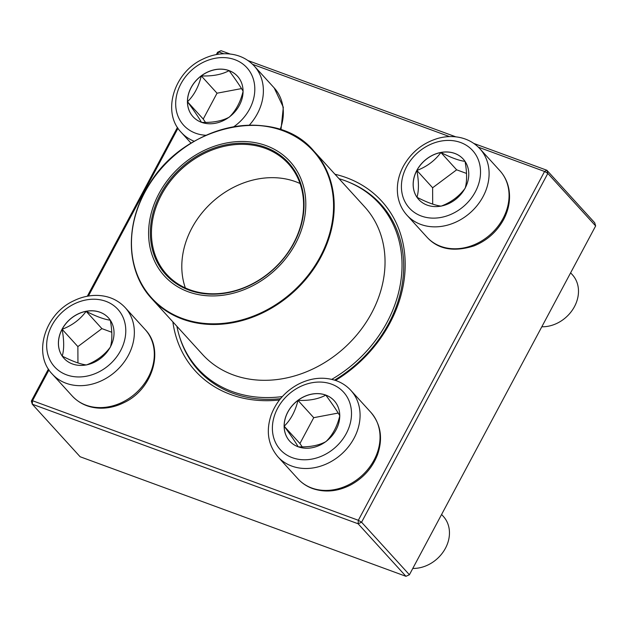 <?xml version="1.0" encoding="UTF-8"?>
<svg xmlns="http://www.w3.org/2000/svg" width="627" height="627" viewBox="0 0 627 627"><rect width="100%" height="100%" fill="white"/><g stroke="black" fill="none" stroke-linecap="round" stroke-linejoin="round"><path stroke-width="0.94" d="M223.815 53.765L218.76 51.908L221.057 50.693L230.117 54.016M248.08 60.607L455.837 136.843M473.8 143.434L546.877 170.254L594.709 222.789L595.65 225.947L547.826 173.413L361.575 522.22L409.407 574.755L595.65 225.947M48.977 369.883L32.51 400.716L358.338 520.277L358.119 523.772L32.291 404.211L80.123 456.746L405.943 576.307L358.119 523.772L361.575 522.22L358.338 520.277L544.581 171.469L478.346 147.165M31.35 401.053L32.51 400.716L32.291 404.211L31.35 401.053L48.436 369.052M87.318 296.226L177.465 127.406M216.346 54.588L217.593 52.245L221.057 50.693M334.983 174.259A126.074 104.145 137.7 0 1 405.191 264.257A126.074 104.145 137.7 0 1 335.539 380.432M279.47 399.987A126.074 104.145 137.7 0 1 172.856 321.863M449.535 136.592L252.626 64.338M217.593 52.245L218.76 51.908L217.436 54.392M177.997 128.237L88.407 296.038M179.385 336.166A123.331 101.88 -42.3 0 0 198.391 370.259A123.331 101.88 -42.3 0 0 280.52 398.678M334.575 380.119A123.331 101.88 -42.3 0 0 380.785 204.206A123.331 101.88 -42.3 0 0 348.612 182.096M405.943 576.307L409.407 574.755M547.826 173.413L546.877 170.254L544.581 171.469L547.826 173.413M62.065 329.23A30.065 24.837 137.7 0 1 108.447 317.85A30.065 24.837 137.7 0 1 102.938 356.457A30.065 24.837 137.7 0 1 63.985 358.33A30.065 24.837 137.7 0 1 62.065 329.23M108.479 317.881A30.065 24.837 -42.3 0 0 86.15 311.329A30.065 24.837 -42.3 0 0 62.12 329.285A30.065 24.837 -42.3 0 0 62.238 356.105C64.189 349.411 64.15 340.469 62.12 329.285C72.066 325.523 80.076 319.543 86.15 311.329C96.19 316.463 104.239 319.417 110.297 320.193C112.327 331.26 112.374 340.195 110.423 347.013C104.45 355.141 96.44 361.128 86.393 364.969C80.327 364.201 72.277 361.246 62.238 356.105A30.065 24.837 -42.3 0 0 64.017 358.362M111.794 332.263L101.903 328.626L77.873 346.59L77.944 362.947M86.15 311.329L101.903 328.626M62.12 329.285L77.873 346.59M298.138 446.769A30.065 24.837 137.7 0 1 289.713 441.157A30.065 24.837 137.7 0 1 295.223 402.55A30.065 24.837 137.7 0 1 334.167 400.677A30.065 24.837 137.7 0 1 332.804 434.817A30.065 24.837 137.7 0 1 298.138 446.769M412.778 568.438A32.886 27.173 -42.3 0 0 444.708 549.566A32.886 27.173 -42.3 0 0 443.352 516.405L441.596 514.469M334.199 400.708A30.065 24.837 -42.3 0 0 325.797 395.12A30.065 24.837 -42.3 0 0 297.982 400.371C309.182 400.818 318.453 399.07 325.797 395.12C332.428 404.133 337.099 410.998 339.81 415.725C337.193 426.517 332.592 435.138 326.001 441.573C318.782 445.499 309.511 447.255 298.186 446.832C295.536 442.192 290.865 435.326 284.172 426.227A30.065 24.837 -42.3 0 0 289.737 441.189M297.982 400.371A30.065 24.837 -42.3 0 0 284.172 426.227C290.763 419.792 295.364 411.171 297.982 400.371L313.735 417.676L299.925 443.532L302.206 446.871M338.212 413.052L313.735 417.676M284.172 426.227L299.925 443.532M465.116 188.131A30.065 24.837 137.7 0 1 418.734 199.511A30.065 24.837 137.7 0 1 424.244 160.912A30.065 24.837 137.7 0 1 463.196 159.031A30.065 24.837 137.7 0 1 465.116 188.131M541.806 326.792A32.886 27.173 -42.3 0 0 574.481 306.595A32.886 27.173 -42.3 0 0 572.38 274.759L570.617 272.831M416.869 170.466A30.065 24.837 -42.3 0 0 416.986 197.286C418.938 190.592 418.899 181.65 416.869 170.466C426.815 166.711 434.824 160.724 440.899 152.51A30.065 24.837 -42.3 0 0 416.869 170.466L432.622 187.771L432.693 204.128M463.22 159.062A30.065 24.837 -42.3 0 0 440.899 152.51C450.931 157.643 458.98 160.598 465.046 161.374C467.076 172.441 467.115 181.383 465.171 188.194C459.199 196.329 451.189 202.309 441.142 206.15C435.075 205.382 427.018 202.427 416.986 197.286A30.065 24.837 -42.3 0 0 418.758 199.543M466.543 173.444L456.652 169.815L432.622 187.771M440.899 152.51L456.652 169.815M229.051 70.592A30.065 24.837 137.7 0 1 237.476 76.204A30.065 24.837 137.7 0 1 231.966 114.812A30.065 24.837 137.7 0 1 193.014 116.685A30.065 24.837 137.7 0 1 194.378 82.545A30.065 24.837 137.7 0 1 229.051 70.592M237.5 76.235A30.065 24.837 -42.3 0 0 229.098 70.655A30.065 24.837 -42.3 0 0 201.283 75.906A30.065 24.837 -42.3 0 0 187.481 101.754C194.064 95.328 198.665 86.706 201.283 75.906C212.49 76.353 221.762 74.597 229.098 70.655C235.728 79.66 240.4 86.526 243.111 91.252C240.494 102.052 235.893 110.673 229.31 117.108C222.083 121.035 212.812 122.782 201.494 122.359C198.845 117.719 194.174 110.854 187.481 101.754A30.065 24.837 -42.3 0 0 193.038 116.716M241.513 88.587L217.036 93.204L203.234 119.059L205.507 122.406M201.283 75.906L217.036 93.204M187.481 101.754L203.234 119.059M339.027 178.695A122.649 101.315 137.7 0 1 379.233 203.524A122.649 101.315 137.7 0 1 331.785 379.351M282.33 396.577A122.649 101.315 137.7 0 1 197.858 368.66A122.649 101.315 137.7 0 1 176.9 326.306M149.218 223.565A84.959 70.185 137.7 0 1 274.759 149.532A84.959 70.185 137.7 0 1 257.626 283.036A84.959 70.185 137.7 0 1 149.218 223.565M150.974 223.455A83.046 68.602 137.7 0 1 273.685 151.091A83.046 68.602 137.7 0 1 256.937 281.586A83.046 68.602 137.7 0 1 150.974 223.455M152.047 223.753A82.223 67.92 137.7 0 1 208.007 151.703A82.223 67.92 137.7 0 1 288.31 163.702A82.223 67.92 137.7 0 1 273.239 269.281A82.223 67.92 137.7 0 1 166.719 274.407A82.223 67.92 137.7 0 1 152.047 223.753M185.341 287.942A82.223 67.92 137.7 0 1 182.402 257.101A82.223 67.92 137.7 0 1 300.043 183.515M120.564 350.697A42.754 35.316 -42.3 0 0 86.048 299.949A42.754 35.316 -42.3 0 0 52.049 363.629A42.754 35.316 -42.3 0 0 120.564 350.697M145.158 329.551C164.925 349.772 152.392 389.704 123.762 402.73C116.183 406.468 108.408 408.295 100.453 408.193C89.01 407.887 79.598 403.812 72.199 395.974A49.329 40.755 -42.3 0 0 148.301 377.297A49.329 40.755 -42.3 0 0 145.158 329.551L125.196 307.622A49.329 40.755 137.7 0 1 128.339 355.376A49.329 40.755 137.7 0 1 52.237 374.045C32.463 353.824 44.995 313.892 73.633 300.858C81.212 297.12 88.979 295.301 96.934 295.395C108.377 295.701 117.798 299.777 125.196 307.622M331.573 384.155A42.754 35.316 -42.3 0 0 272.384 428.39A42.754 35.316 -42.3 0 0 331.863 450.217A42.754 35.316 -42.3 0 0 331.573 384.155M370.878 412.37C380.855 424.307 383.081 438.375 377.556 454.583C372.446 467.781 363.535 477.884 350.814 484.875C337.804 491.56 325.029 492.775 312.505 488.527C306.799 486.419 301.94 483.182 297.919 478.793A49.329 40.755 -42.3 0 0 311.744 488.01A49.329 40.755 -42.3 0 0 368.637 468.393A49.329 40.755 -42.3 0 0 370.878 412.37L350.916 390.449A49.329 40.755 137.7 0 1 341.872 453.791A49.329 40.755 137.7 0 1 277.957 456.871C267.98 444.943 265.754 430.874 271.279 414.666C276.389 401.46 285.301 391.366 298.021 384.367C311.031 377.689 323.806 376.466 336.331 380.714C342.036 382.823 346.896 386.067 350.916 390.449M406.625 166.672A42.754 35.316 -42.3 0 0 441.134 217.412A42.754 35.316 -42.3 0 0 475.141 153.733A42.754 35.316 -42.3 0 0 406.625 166.672M499.899 170.732C504.774 176.148 507.815 182.567 509.038 189.981C510.519 200.013 508.701 209.896 503.567 219.638C496.819 231.841 487.014 240.58 474.137 245.847C453.815 252.297 438.077 249.397 426.948 237.155A49.329 40.755 -42.3 0 0 503.05 218.478A49.329 40.755 -42.3 0 0 499.899 170.732L479.937 148.803A49.329 40.755 137.7 0 1 470.901 212.145A49.329 40.755 137.7 0 1 406.986 215.226C402.111 209.81 399.07 203.391 397.847 195.969C396.366 185.945 398.184 176.054 403.318 166.312C411.336 152.047 423.076 142.682 438.547 138.206C446.252 136.192 453.736 136.043 461.002 137.752C468.534 139.602 474.851 143.285 479.937 148.803M233.902 126.662A42.754 35.316 -42.3 0 0 246.058 66.815A42.754 35.316 -42.3 0 0 185.145 77.239A42.754 35.316 -42.3 0 0 195.616 133.214A42.754 35.316 -42.3 0 0 205.946 135.267M194.221 141.279A49.329 40.755 137.7 0 1 181.258 132.399C161.492 112.178 174.024 72.246 202.654 59.22C210.241 55.482 218.008 53.656 225.963 53.75C237.406 54.055 246.819 58.131 254.217 65.976A49.329 40.755 137.7 0 1 249.334 125.141M280.136 129.507A49.329 40.755 -42.3 0 0 274.179 87.905L254.217 65.976M224.239 128.888A109.631 90.562 137.7 0 1 313.845 151.044L364.671 206.863A109.631 90.562 137.7 0 1 344.576 347.632A109.631 90.562 137.7 0 1 202.545 354.467L151.718 298.648A109.631 90.562 137.7 0 1 132.156 231.104M333.407 218.58A109.631 90.562 137.7 0 1 258.794 314.644A109.631 90.562 137.7 0 1 151.718 298.648C126.09 271.413 124.522 224.403 147.878 186.713C182.684 124.365 275.214 104.38 313.845 151.044A109.631 90.562 137.7 0 1 333.407 218.58M332.765 218.306A109.216 90.225 -42.3 0 0 245.235 125.463A109.216 90.225 -42.3 0 0 132.266 230.783A109.216 90.225 -42.3 0 0 219.795 323.634A109.216 90.225 -42.3 0 0 332.765 218.306M72.199 395.974L52.237 374.045M297.919 478.793L277.957 456.871M426.948 237.155L406.986 215.226M191.063 143.168L181.258 132.399M274.179 87.905L283.326 107.241L280.974 129.781M197.858 368.66L206.118 377.728M379.233 203.524L387.494 212.6"/></g></svg>
